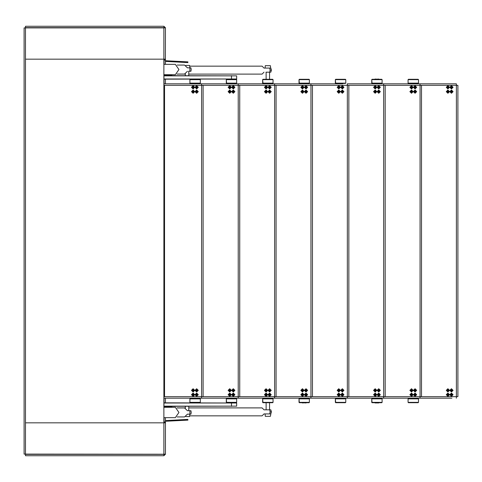 <?xml version="1.0" encoding="UTF-8"?>
<svg xmlns="http://www.w3.org/2000/svg" width="482" height="482" viewBox="0 0 482 482"><rect width="100%" height="100%" fill="white"/><g stroke="black" fill="none" stroke-linecap="round" stroke-linejoin="round"><path stroke-width="0.72" d="M164.037 60.702L164.037 64.347M164.037 75.331L164.037 75.674M164.037 79.138L164.037 83.814M164.037 398.186L164.037 402.862M164.037 406.326L164.037 406.669M164.037 417.653L164.037 421.298M165.422 454.201L163.862 455.755L163.862 454.369L165.422 454.201L165.422 422.847L165.422 454.201L163.862 454.128L163.862 422.847L165.422 422.847L163.862 421.286L165.422 422.847L165.386 420.599L187.872 419.418L187.908 420.111L165.422 421.286M164.037 27.799L163.862 26.245L165.422 27.799L163.862 27.872L165.422 27.799L165.386 61.401L187.872 62.582L187.908 61.889L165.422 60.714M165.422 61.407L165.422 64.347M165.422 75.331L165.422 75.674M165.422 79.138L165.422 83.814M165.422 398.186L165.422 402.862M165.422 406.326L165.422 406.669M165.422 417.653L165.422 420.593M164.037 454.201L25.486 454.128L25.486 422.847L163.862 422.847L163.862 59.153L25.486 59.153L25.486 27.872L163.862 27.872L163.862 59.153L165.422 59.153L163.862 60.714L165.422 59.153M163.862 455.755L25.486 455.755L25.486 454.369L163.862 454.369M163.862 27.631L25.486 27.631L25.486 26.245L163.862 26.245M25.486 454.128L24.1 454.128L24.1 27.872L25.486 27.872M228.088 394.704L229.715 396.331L231.342 394.704L229.715 393.077L228.088 394.704M228.088 390.378L229.715 392.005L231.342 390.378L229.715 388.745L228.088 390.378M231.637 390.378L233.264 392.005L234.897 390.378L233.264 388.745L231.637 390.378M231.637 394.704L233.264 396.331L234.897 394.704L233.264 393.077L231.637 394.704M228.088 91.622L229.715 93.255L231.342 91.622L229.715 89.995L228.088 91.622M228.088 87.296L229.715 88.923L231.342 87.296L229.715 85.669L228.088 87.296M231.637 87.296L233.264 88.923L234.897 87.296L233.264 85.669L231.637 87.296M231.637 91.622L233.264 93.255L234.897 91.622L233.264 89.995L231.637 91.622M342.823 83.814L233.74 83.814L238.174 83.814L238.247 85.302L239.735 85.374L239.735 396.626L238.247 396.698L238.174 398.186L233.74 398.186L374.683 398.186M238.174 83.814L197.114 83.814M192.613 83.814L163.862 83.814L192.613 83.814M197.373 83.814L229.221 83.814M163.862 398.186L201.548 398.186L201.621 396.698L238.247 396.698L238.247 85.302L201.621 85.302L203.109 85.374L203.109 396.626L201.621 396.698L201.621 85.302L163.862 85.302M197.114 398.186L238.174 398.186M229.239 398.186L197.373 398.186L229.239 398.186M233.041 91.996L233.686 91.893L232.824 91.857L233.288 91.128L233.71 91.393L233.246 92.122M233.059 91.243L233.029 91.99M234.571 91.682L233.324 90.321L231.963 91.568L233.21 92.93L234.571 91.682M233.264 90.321L231.963 91.568L233.21 92.93M233.288 91.128L233.698 91.646L233.071 91.237M229.486 91.99L230.149 91.646L229.691 92.122L229.299 91.351L230.161 91.399L229.691 92.122M229.281 91.61L229.474 91.984M231.017 91.694L229.781 90.321L228.414 91.556L229.649 92.93L231.017 91.694M229.715 90.321L228.414 91.556L229.649 92.93M229.739 91.128L230.149 91.646L229.95 91.261L229.281 91.592M229.486 87.664L230.149 87.314L229.691 87.796L229.293 87.025L230.161 87.067L229.691 87.796M229.739 86.796L229.474 87.658M231.017 87.356L229.715 85.989L228.414 87.236L229.655 88.598L231.017 87.356M229.715 85.989L228.414 87.236L229.655 88.598M229.95 86.929L230.149 87.314L229.95 86.929M233.035 87.664L233.686 87.567L232.818 87.519L233.294 86.796L233.686 87.567L233.24 87.796M233.294 86.796L233.023 87.652M234.571 87.363L233.264 85.989L231.963 87.224L233.198 88.598L234.571 87.363M233.264 85.989L231.963 87.224L233.198 88.598M233.505 86.935L233.698 87.32L233.505 86.935M232.836 394.722L233.487 395.077L233.698 394.698L233.276 395.204L232.83 394.463L233.698 394.451L233.276 395.204M233.264 393.402L231.963 394.722L233.264 396.011L234.571 394.686L233.246 393.402L231.963 394.722L233.264 396.011M233.258 394.204L233.698 394.698L233.475 394.324L232.836 394.704M233.065 390.757L233.704 390.613L232.842 390.637L233.252 389.878L233.692 390.113L233.282 390.872M233.252 389.878L233.053 390.751M233.264 389.07L231.963 390.414L233.264 391.679L234.571 390.336L233.228 389.07L231.963 390.414L233.264 391.679M233.475 389.992L233.698 390.36L233.475 389.992M229.516 390.757L230.149 390.366L229.727 390.872L229.275 390.137L230.143 390.113L229.727 390.872M229.703 389.878L229.504 390.751M229.715 389.07L228.414 390.408L229.715 391.679L231.023 390.342L229.685 389.07L228.414 390.408L229.715 391.679M229.92 389.992L230.149 390.366L229.92 389.992M229.51 395.083L230.149 394.698L229.721 395.204L229.281 394.457L230.149 394.451L229.721 395.204M229.281 394.716L229.498 395.077M229.715 393.402L228.414 394.722L229.715 396.011L231.023 394.692L229.703 393.402L228.414 394.722L229.715 396.011M229.709 394.204L230.149 394.698L229.926 394.33L229.281 394.698M264.449 394.704L266.076 396.331L267.703 394.704L266.076 393.077L264.449 394.704M264.449 390.378L266.076 392.005L267.703 390.378L266.076 388.745L264.449 390.378M267.998 390.378L269.625 392.005L271.258 390.378L269.625 388.745L267.998 390.378M267.998 394.704L269.625 396.331L271.258 394.704L269.625 393.077L267.998 394.704M264.449 91.622L266.076 93.255L267.703 91.622L266.076 89.995L264.449 91.622M264.449 87.296L266.076 88.923L267.703 87.296L266.076 85.669L264.449 87.296M267.998 87.296L269.625 88.923L271.258 87.296L269.625 85.669L267.998 87.296M267.998 91.622L269.625 93.255L271.258 91.622L269.625 89.995L267.998 91.622M274.535 83.814L274.607 85.302L276.096 85.374L276.096 396.626L274.607 396.698L274.535 398.186M233.74 83.814L265.582 83.814M188.432 398.186L192.613 398.186L188.432 398.186M265.6 398.186L233.74 398.186L265.6 398.186M229.221 398.186L197.373 398.186M269.402 91.996L270.047 91.893L269.185 91.857L269.649 91.128L270.071 91.393L269.607 92.122M269.42 91.243L269.39 91.99M270.932 91.682L269.685 90.321L268.323 91.568L269.571 92.93L270.932 91.682M269.625 90.321L268.323 91.568L269.571 92.93M269.649 91.128L270.059 91.646L269.432 91.237M265.847 91.99L266.51 91.646L266.052 92.122L265.66 91.351L266.522 91.399L266.052 92.122M265.642 91.61L265.835 91.984M267.377 91.694L266.142 90.321L264.775 91.556L266.01 92.93L267.377 91.694M266.076 90.321L264.775 91.556L266.01 92.93M266.1 91.128L266.51 91.646L266.311 91.261L265.642 91.592M266.1 86.796L265.642 87.284L266.498 87.567L266.052 87.796L265.654 87.025L266.522 87.067L266.052 87.796M267.377 87.356L266.076 85.989L264.775 87.236L266.016 88.598L267.377 87.356M266.076 85.989L264.775 87.236L266.016 88.598M266.311 86.929L266.51 87.314L266.311 86.929M269.396 87.664L270.047 87.567L269.179 87.519L269.655 86.796L270.047 87.567L269.601 87.796M269.655 86.796L269.384 87.652M270.932 87.363L269.625 85.989L268.323 87.224L269.558 88.598L270.932 87.363M269.625 85.989L268.323 87.224L269.558 88.598M269.866 86.935L270.059 87.32L269.866 86.935M269.197 394.722L269.848 395.077L270.059 394.698L269.637 395.204L269.191 394.463L270.059 394.451L269.637 395.204M269.625 393.402L268.323 394.722L269.625 396.011L270.932 394.686L269.607 393.402L268.323 394.722L269.625 396.011M269.619 394.204L270.059 394.698L269.836 394.324L269.197 394.704M269.426 390.757L270.065 390.613L269.203 390.637L269.613 389.878L270.053 390.113L269.643 390.872M269.613 389.878L269.414 390.751M269.625 389.07L268.323 390.414L269.625 391.679L270.932 390.336L269.589 389.07L268.323 390.414L269.625 391.679M269.836 389.992L270.059 390.36L269.836 389.992M265.877 390.757L266.51 390.366L266.088 390.872L265.636 390.137L266.504 390.113L266.088 390.872M266.064 389.878L265.865 390.751M266.076 389.07L264.775 390.408L266.076 391.679L267.383 390.342L266.046 389.07L264.775 390.408L266.076 391.679M266.281 389.992L266.51 390.366L266.281 389.992M265.871 395.083L266.51 394.698L266.082 395.204L265.642 394.457L266.51 394.451L266.082 395.204M265.642 394.716L265.859 395.077M266.076 393.402L264.775 394.722L266.076 396.011L267.383 394.692L266.064 393.402L264.775 394.722L266.076 396.011M266.07 394.204L266.51 394.698L266.287 394.33L265.642 394.698M265.919 402.687L269.763 402.687M269.763 79.313L265.919 79.313M300.81 394.704L302.437 396.331L304.064 394.704L302.437 393.077L300.81 394.704M300.81 390.378L302.437 392.005L304.064 390.378L302.437 388.745L300.81 390.378M304.359 390.378L305.986 392.005L307.618 390.378L305.986 388.745L304.359 390.378M304.359 394.704L305.986 396.331L307.618 394.704L305.986 393.077L304.359 394.704M300.81 91.622L302.437 93.255L304.064 91.622L302.437 89.995L300.81 91.622M300.81 87.296L302.437 88.923L304.064 87.296L302.437 85.669L300.81 87.296M304.359 87.296L305.986 88.923L307.618 87.296L305.986 85.669L304.359 87.296M304.359 91.622L305.986 93.255L307.618 91.622L305.986 89.995L304.359 91.622M310.896 83.814L310.968 85.302L312.457 85.374L312.457 396.626L310.968 396.698L310.896 398.186M270.101 83.814L301.949 83.814M301.961 398.186L270.101 398.186L301.961 398.186M265.582 398.186L233.74 398.186M305.763 91.996L306.407 91.893L305.546 91.857L306.01 91.128L306.432 91.393L305.968 92.122M305.781 91.243L305.751 91.99M307.293 91.682L306.046 90.321L304.684 91.568L305.931 92.93L307.293 91.682M305.986 90.321L304.684 91.568L305.931 92.93M306.01 91.128L306.419 91.646L305.793 91.237M302.208 91.99L302.871 91.646L302.413 92.122L302.021 91.351L302.883 91.399L302.413 92.122M302.003 91.61L302.196 91.984M303.738 91.694L302.503 90.321L301.136 91.556L302.371 92.93L303.738 91.694M302.437 90.321L301.136 91.556L302.371 92.93M302.461 91.128L302.871 91.646L302.672 91.261L302.003 91.592M302.461 86.796L302.003 87.284L302.636 87.682L302.871 87.314L302.413 87.796L302.015 87.025L302.883 87.067L302.413 87.796M303.738 87.356L302.437 85.989L301.136 87.236L302.377 88.598L303.738 87.356M302.437 85.989L301.136 87.236L302.377 88.598M302.672 86.929L302.871 87.314L302.672 86.929M305.757 87.664L306.407 87.567L305.54 87.519L306.016 86.796L306.407 87.567L305.962 87.796M306.016 86.796L305.745 87.652M307.293 87.363L305.986 85.989L304.684 87.224L305.919 88.598L307.293 87.363M305.986 85.989L304.684 87.224L305.919 88.598M306.227 86.935L306.419 87.32L306.227 86.935M305.558 394.722L306.209 395.077L306.419 394.698L305.998 395.204L305.552 394.463L306.419 394.451L305.998 395.204M305.986 393.402L304.684 394.722L305.986 396.011L307.293 394.686L305.968 393.402L304.684 394.722L305.986 396.011M305.98 394.204L306.419 394.698L306.197 394.324L305.558 394.704M305.787 390.757L306.425 390.613L305.564 390.637L305.974 389.878L306.413 390.113L306.004 390.872M305.974 389.878L305.775 390.751M305.986 389.07L304.684 390.414L305.986 391.679L307.293 390.336L305.95 389.07L304.684 390.414L305.986 391.679M306.197 389.992L306.419 390.36L306.197 389.992M302.238 390.757L302.871 390.366L302.449 390.872L301.997 390.137L302.865 390.113L302.449 390.872M302.425 389.878L302.226 390.751M302.437 389.07L301.136 390.408L302.437 391.679L303.744 390.342L302.407 389.07L301.136 390.408L302.437 391.679M302.642 389.992L302.871 390.366L302.642 389.992M302.232 395.083L302.871 394.698L302.443 395.204L302.003 394.457L302.871 394.451L302.443 395.204M302.003 394.716L302.22 395.077M302.437 393.402L301.136 394.722L302.437 396.011L303.744 394.692L302.425 393.402L301.136 394.722L302.437 396.011M302.431 394.204L302.871 394.698L302.648 394.33L302.003 394.698M302.359 402.934L306.124 402.687M306.124 79.313L302.28 79.313M337.171 394.704L338.798 396.331L340.425 394.704L338.798 393.077L337.171 394.704M337.171 390.378L338.798 392.005L340.425 390.378L338.798 388.745L337.171 390.378M340.72 390.378L342.347 392.005L343.979 390.378L342.347 388.745L340.72 390.378M340.72 394.704L342.347 396.331L343.979 394.704L342.347 393.077L340.72 394.704M337.171 91.622L338.798 93.255L340.425 91.622L338.798 89.995L337.171 91.622M337.171 87.296L338.798 88.923L340.425 87.296L338.798 85.669L337.171 87.296M340.72 87.296L342.347 88.923L343.979 87.296L342.347 85.669L340.72 87.296M340.72 91.622L342.347 93.255L343.979 91.622L342.347 89.995L340.72 91.622M379.183 83.814L347.257 83.814L347.329 85.302L348.817 85.374L348.817 396.626L347.329 396.698L347.257 398.186M306.462 83.814L338.322 83.814M338.322 398.186L306.462 398.186M302.118 398.53L302.124 398.186L302.136 398.53L302.124 398.186L270.101 398.186M342.124 91.996L342.768 91.893L341.907 91.857L342.371 91.128L342.792 91.393L342.328 92.122M342.142 91.243L342.112 91.99M343.654 91.682L342.407 90.321L341.045 91.568L342.292 92.93L343.654 91.682M342.347 90.321L341.045 91.568L342.292 92.93M342.371 91.128L342.78 91.646L342.154 91.237M338.569 91.99L339.232 91.646L338.774 92.122L338.382 91.351L339.244 91.399L338.774 92.122M338.364 91.61L338.557 91.984M340.099 91.694L338.864 90.321L337.496 91.556L338.732 92.93L340.099 91.694M338.798 90.321L337.496 91.556L338.732 92.93M338.822 91.128L339.232 91.646L339.033 91.261L338.364 91.592M338.822 86.796L338.364 87.284L339.22 87.567L338.774 87.796L338.376 87.025L339.244 87.067L338.774 87.796M340.099 87.356L338.798 85.989L337.496 87.236L338.738 88.598L340.099 87.356M338.798 85.989L337.496 87.236L338.738 88.598M339.033 86.929L339.232 87.314L339.033 86.929M342.118 87.664L342.768 87.567L341.901 87.519L342.377 86.796L342.768 87.567L342.322 87.796M342.377 86.796L342.106 87.652M343.654 87.363L342.347 85.989L341.045 87.224L342.28 88.598L343.654 87.363M342.347 85.989L341.045 87.224L342.28 88.598M342.588 86.935L342.78 87.32L342.588 86.935M341.919 394.722L342.569 395.077L342.78 394.698L342.359 395.204L341.913 394.463L342.78 394.451L342.359 395.204M342.347 393.402L341.045 394.722L342.347 396.011L343.654 394.686L342.328 393.402L341.045 394.722L342.347 396.011M342.341 394.204L342.78 394.698L342.557 394.324L341.919 394.704M342.148 390.757L342.786 390.613L341.925 390.637L342.334 389.878L342.774 390.113L342.365 390.872M342.334 389.878L342.136 390.751M342.347 389.07L341.045 390.414L342.347 391.679L343.654 390.336L342.31 389.07L341.045 390.414L342.347 391.679M342.557 389.992L342.78 390.36L342.557 389.992M338.599 390.757L339.232 390.366L338.81 390.872L338.358 390.137L339.226 390.113L338.81 390.872M338.786 389.878L338.587 390.751M338.798 389.07L337.496 390.408L338.798 391.679L340.105 390.342L338.768 389.07L337.496 390.408L338.798 391.679M339.003 389.992L339.232 390.366L339.003 389.992M338.593 395.083L339.232 394.698L338.804 395.204L338.364 394.457L339.232 394.451L338.804 395.204M338.364 394.716L338.581 395.077M338.798 393.402L337.496 394.722L338.798 396.011L340.105 394.692L338.786 393.402L337.496 394.722L338.798 396.011M338.792 394.204L339.232 394.698L339.009 394.33L338.364 394.698M338.641 402.687L342.485 402.687M342.485 79.313L338.641 79.313M373.532 394.704L375.159 396.331L376.785 394.704L375.159 393.077L373.532 394.704M373.532 390.378L375.159 392.005L376.785 390.378L375.159 388.745L373.532 390.378M377.081 390.378L378.707 392.005L380.34 390.378L378.707 388.745L377.081 390.378M377.081 394.704L378.707 396.331L380.34 394.704L378.707 393.077L377.081 394.704M373.532 91.622L375.159 93.255L376.785 91.622L375.159 89.995L373.532 91.622M373.532 87.296L375.159 88.923L376.785 87.296L375.159 85.669L373.532 87.296M377.081 87.296L378.707 88.923L380.34 87.296L378.707 85.669L377.081 87.296M377.081 91.622L378.707 93.255L380.34 91.622L378.707 89.995L377.081 91.622M447.404 83.814L383.618 83.814L383.69 85.302L385.178 85.374L385.178 396.626L383.69 396.698L383.618 398.186L379.183 398.186L411.044 398.186M347.257 83.814L374.683 83.814M306.293 398.53L306.293 398.186L338.497 398.186L306.444 398.186M342.654 398.53L342.654 398.186L383.618 398.186M378.484 91.996L379.129 91.893L378.268 91.857L378.732 91.128L379.153 91.393L378.689 92.122M378.503 91.243L378.472 91.99M380.015 91.682L378.768 90.321L377.406 91.568L378.653 92.93L380.015 91.682M378.707 90.321L377.406 91.568L378.653 92.93M378.732 91.128L379.141 91.646L378.515 91.237M374.93 91.99L375.592 91.646L375.135 92.122L374.743 91.351L375.605 91.399L375.135 92.122M374.725 91.61L374.918 91.984M376.46 91.694L375.225 90.321L373.857 91.556L375.092 92.93L376.46 91.694M375.159 90.321L373.857 91.556L375.092 92.93M375.183 91.128L375.592 91.646L375.394 91.261L374.725 91.592M375.183 86.796L374.725 87.284L375.58 87.567L374.713 87.525L375.183 86.796L375.58 87.567L375.135 87.796M376.46 87.356L375.159 85.989L373.857 87.236L375.098 88.598L376.46 87.356M375.159 85.989L373.857 87.236L375.098 88.598M375.394 86.929L375.592 87.314L375.394 86.929M378.478 87.664L379.129 87.567L378.262 87.519L378.738 86.796L379.129 87.567L378.683 87.796M378.738 86.796L378.466 87.652M380.015 87.363L378.707 85.989L377.406 87.224L378.641 88.598L380.015 87.363M378.707 85.989L377.406 87.224L378.641 88.598M378.948 86.935L379.141 87.32L378.948 86.935M378.28 394.722L378.93 395.077L379.141 394.698L378.719 395.204L378.274 394.463L379.141 394.451L378.719 395.204M378.707 393.402L377.406 394.722L378.707 396.011L380.015 394.686L378.689 393.402L377.406 394.722L378.707 396.011M378.701 394.204L379.141 394.698L378.918 394.324L378.28 394.704M378.509 390.757L379.147 390.613L378.286 390.637L378.695 389.878L379.135 390.113L378.725 390.872M378.695 389.878L378.497 390.751M378.707 389.07L377.406 390.414L378.707 391.679L380.015 390.336L378.671 389.07L377.406 390.414L378.707 391.679M378.918 389.992L379.141 390.36L378.918 389.992M374.96 390.757L375.592 390.366L375.171 390.872L374.719 390.137L375.586 390.113L375.171 390.872M375.147 389.878L374.948 390.751M375.159 389.07L373.857 390.408L375.159 391.679L376.466 390.342L375.129 389.07L373.857 390.408L375.159 391.679M375.364 389.992L375.592 390.366L375.364 389.992M374.954 395.083L375.592 394.698L375.165 395.204L374.725 394.457L375.592 394.451L375.165 395.204M374.725 394.716L374.942 395.077M375.159 393.402L373.857 394.722L375.159 396.011L376.466 394.692L375.147 393.402L373.857 394.722L375.159 396.011M375.153 394.204L375.592 394.698L375.37 394.33L374.725 394.698M302.28 402.687L306.04 402.934M375.002 402.687L378.846 402.687M378.846 79.313L375.08 79.066M409.893 394.704L411.52 396.331L413.146 394.704L411.52 393.077L409.893 394.704M409.893 390.378L411.52 392.005L413.146 390.378L411.52 388.745L409.893 390.378M413.442 390.378L415.068 392.005L416.701 390.378L415.068 388.745L413.442 390.378M413.442 394.704L415.068 396.331L416.701 394.704L415.068 393.077L413.442 394.704M409.893 91.622L411.52 93.255L413.146 91.622L411.52 89.995L409.893 91.622M409.893 87.296L411.52 88.923L413.146 87.296L411.52 85.669L409.893 87.296M413.442 87.296L415.068 88.923L416.701 87.296L415.068 85.669L413.442 87.296M413.442 91.622L415.068 93.255L416.701 91.622L415.068 89.995L413.442 91.622M419.979 83.814L420.051 85.302L421.539 85.374L421.539 396.626L420.051 396.698L419.979 398.186L415.544 398.186M383.618 83.814L411.044 83.814M342.654 398.186L374.857 398.186L374.839 398.53M379.015 398.53L379.015 398.186L451.905 398.186M374.671 398.186L342.804 398.186M414.845 91.996L415.49 91.893L414.628 91.857L415.092 91.128L415.514 91.393L415.05 92.122M414.863 91.243L414.833 91.99M416.376 91.682L415.129 90.321L413.767 91.568L415.014 92.93L416.376 91.682M415.068 90.321L413.767 91.568L415.014 92.93M415.092 91.128L415.502 91.646L414.875 91.237M411.291 91.99L411.953 91.646L411.495 92.122L411.104 91.351L411.965 91.399L411.495 92.122M411.086 91.61L411.279 91.984M412.821 91.694L411.586 90.321L410.218 91.556L411.453 92.93L412.821 91.694M411.52 90.321L410.218 91.556L411.453 92.93M411.544 91.128L411.953 91.646L411.755 91.261L411.086 91.592M411.544 86.796L411.086 87.284L411.941 87.567L411.074 87.525L411.544 86.796L411.941 87.567L411.495 87.796M412.821 87.356L411.52 85.989L410.218 87.236L411.459 88.598L412.821 87.356M411.52 85.989L410.218 87.236L411.459 88.598M411.755 86.929L411.953 87.314L411.755 86.929M414.839 87.664L415.49 87.567L414.622 87.519L415.098 86.796L415.49 87.567L415.044 87.796M415.098 86.796L414.827 87.652M416.376 87.363L415.068 85.989L413.767 87.224L415.002 88.598L416.376 87.363M415.068 85.989L413.767 87.224L415.002 88.598M415.309 86.935L415.502 87.32L415.309 86.935M414.641 394.722L415.291 395.077L415.502 394.698L415.08 395.204L414.634 394.463L415.502 394.451L415.08 395.204M415.068 393.402L413.767 394.722L415.068 396.011L416.376 394.686L415.05 393.402L413.767 394.722L415.068 396.011M415.062 394.204L415.502 394.698L415.279 394.324L414.641 394.704M414.869 390.757L415.508 390.613L414.647 390.637L415.056 389.878L415.496 390.113L415.086 390.872M415.056 389.878L414.857 390.751M415.068 389.07L413.767 390.414L415.068 391.679L416.376 390.336L415.032 389.07L413.767 390.414L415.068 391.679M415.279 389.992L415.502 390.36L415.279 389.992M411.321 390.757L411.953 390.366L411.532 390.872L411.08 390.137L411.947 390.113L411.532 390.872M411.508 389.878L411.309 390.751M411.52 389.07L410.218 390.408L411.52 391.679L412.827 390.342L411.489 389.07L410.218 390.408L411.52 391.679M411.724 389.992L411.953 390.366L411.724 389.992M411.315 395.083L411.953 394.698L411.526 395.204L411.086 394.457L411.953 394.451L411.526 395.204M411.086 394.716L411.303 395.077M411.52 393.402L410.218 394.722L411.52 396.011L412.827 394.692L411.508 393.402L410.218 394.722L411.52 396.011M411.514 394.204L411.953 394.698L411.73 394.33L411.086 394.698M375.08 402.934L378.774 402.934M335.725 398.53L345.419 398.53L345.769 398.879L335.358 398.879L335.358 402.343L345.769 402.343L345.769 398.879L345.769 402.343L345.419 402.687L335.707 402.687L335.376 398.879L335.725 398.53L335.358 398.879L335.707 398.53M190.27 398.53L199.97 398.53L200.313 398.879L189.914 398.879L189.914 402.343L200.313 402.343L200.313 398.879L200.313 402.343L199.97 402.687L190.263 402.687L189.926 402.343L189.926 398.879L190.27 398.53L189.914 398.879L190.263 398.53M226.642 398.53L236.337 398.53L236.686 398.879L226.275 398.879L226.275 402.343L236.686 402.343L236.686 398.879L236.686 402.343L236.337 402.687L226.624 402.687L226.293 398.879L226.642 398.53L226.275 398.879L226.624 398.53M263.003 398.53L272.698 398.53L273.047 398.879L262.636 398.879L262.636 402.343L273.047 402.343L273.047 398.879L273.047 402.343L272.698 402.687L262.985 402.687L262.654 398.879L263.003 398.53L262.636 398.879L262.985 398.53M299.364 398.53L309.058 398.53L309.408 398.879L298.997 398.879L298.997 402.343L309.408 402.343L309.408 398.879L309.408 402.343L309.058 402.687L299.346 402.687L299.015 398.879L299.364 398.53L298.997 398.879L299.346 398.53M372.086 398.53L381.78 398.53L382.13 398.879L371.718 398.879L371.718 402.343L382.13 402.343L382.13 398.879L382.13 402.343L381.78 402.687L372.068 402.687L371.736 398.879L372.086 398.53L371.718 398.879L372.068 398.53M335.725 79.313L345.419 79.313L345.769 79.657L335.358 79.657L335.358 83.121L345.769 83.121L345.769 79.657L345.769 83.121L345.419 83.47L335.707 83.47L335.376 79.657L335.725 79.313L335.358 79.657L335.707 79.313M190.27 79.313L199.97 79.313L200.313 79.657L189.914 79.657L189.914 83.121L200.313 83.121L200.313 79.657L200.313 83.121L199.97 83.47L190.263 83.47L189.926 83.121L189.926 79.657L190.27 79.313L189.914 79.657L190.263 79.313M226.642 79.313L236.337 79.313L236.686 79.657L226.275 79.657L226.275 83.121L236.686 83.121L236.686 79.657L236.686 83.121L236.337 83.47L226.624 83.47L226.293 79.657L226.642 79.313L226.275 79.657L226.624 79.313M263.003 79.313L272.698 79.313L273.047 79.657L262.636 79.657L262.636 83.121L273.047 83.121L273.047 79.657L273.047 83.121L272.698 83.47L262.985 83.47L262.654 79.657L263.003 79.313L262.636 79.657L262.985 79.313M299.364 79.313L309.058 79.313L309.408 79.657L298.997 79.657L298.997 83.121L309.408 83.121L309.408 79.657L309.408 83.121L309.058 83.47L299.346 83.47L299.015 79.657L299.364 79.313L298.997 79.657L299.346 79.313M372.086 79.313L381.78 79.313L382.13 79.657L371.718 79.657L371.718 83.121L382.13 83.121L382.13 79.657L382.13 83.121L381.78 83.47L372.068 83.47L371.736 79.657L372.086 79.313L371.718 79.657L372.068 79.313M408.091 398.879L408.447 398.53L408.091 398.879L408.435 398.53L418.141 398.53L418.49 398.879L408.091 398.879L408.091 402.343L418.49 402.343L418.49 398.879L418.49 402.343L418.141 402.687L408.435 402.687L408.091 402.343L408.091 398.879L408.097 402.343M446.254 394.704L447.88 396.331L449.507 394.704L447.88 393.077L446.254 394.704M446.254 390.378L447.88 392.005L449.507 390.378L447.88 388.745L446.254 390.378M449.802 390.378L451.429 392.005L453.062 390.378L451.429 388.745L449.802 390.378M449.802 394.704L451.429 396.331L453.062 394.704L451.429 393.077L449.802 394.704M446.254 91.622L447.88 93.255L449.507 91.622L447.88 89.995L446.254 91.622M446.254 87.296L447.88 88.923L449.507 87.296L447.88 85.669L446.254 87.296M449.802 87.296L451.429 88.923L453.062 87.296L451.429 85.669L449.802 87.296M449.802 91.622L451.429 93.255L453.062 91.622L451.429 89.995L449.802 91.622M451.905 83.814L456.34 83.814L456.412 85.302L457.9 85.374L457.9 396.626L456.412 396.698L456.34 398.186M456.34 83.814L379.015 83.814L379.015 83.47M374.839 83.47L374.845 83.814L374.857 83.47L374.845 83.814L370.236 83.814L374.665 83.814M379.165 83.814L411.032 83.814M447.404 398.186L419.979 398.186M451.206 91.996L451.851 91.893L450.989 91.857L451.453 91.128L451.875 91.393L451.411 92.122M451.224 91.243L451.194 91.99M452.737 91.682L451.489 90.321L450.128 91.568L451.375 92.93L452.737 91.682M451.429 90.321L450.128 91.568L451.375 92.93M451.453 91.128L451.863 91.646L451.236 91.237M447.651 91.99L448.314 91.646L447.856 92.122L447.465 91.351L448.326 91.399L447.856 92.122M447.447 91.61L447.639 91.984M449.182 91.694L447.947 90.321L446.579 91.556L447.814 92.93L449.182 91.694M447.88 90.321L446.579 91.556L447.814 92.93M447.905 91.128L448.314 91.646L448.115 91.261L447.447 91.592M447.905 86.796L447.447 87.284L448.302 87.567L447.435 87.525L447.459 87.025L448.326 87.067L447.856 87.796M449.182 87.356L447.88 85.989L446.579 87.236L447.82 88.598L449.182 87.356M447.88 85.989L446.579 87.236L447.82 88.598M448.115 86.929L448.314 87.314L448.115 86.929M451.2 87.664L451.851 87.567L450.983 87.519L451.459 86.796L451.851 87.567L451.405 87.796M451.459 86.796L451.188 87.652M452.737 87.363L451.429 85.989L450.128 87.224L451.363 88.598L452.737 87.363M451.429 85.989L450.128 87.224L451.363 88.598M451.67 86.935L451.863 87.32L451.67 86.935M451.001 394.722L451.652 395.077L451.863 394.698L451.441 395.204L450.995 394.463L451.863 394.451L451.441 395.204M451.429 393.402L450.128 394.722L451.429 396.011L452.737 394.686L451.411 393.402L450.128 394.722L451.429 396.011M451.423 394.204L451.863 394.698L451.64 394.324L451.001 394.704M451.23 390.757L451.869 390.613L451.007 390.637L451.417 389.878L451.857 390.113L451.447 390.872M451.417 389.878L451.218 390.751M451.429 389.07L450.128 390.414L451.429 391.679L452.737 390.336L451.393 389.07L450.128 390.414L451.429 391.679M451.64 389.992L451.863 390.36L451.64 389.992M447.682 390.757L448.314 390.366L447.892 390.872L447.441 390.137L448.308 390.113L447.892 390.872M447.868 389.878L447.67 390.751M447.88 389.07L446.579 390.408L447.88 391.679L449.188 390.342L447.85 389.07L446.579 390.408L447.88 391.679M448.085 389.992L448.314 390.366L448.085 389.992M447.676 395.083L448.314 394.698L447.886 395.204L447.447 394.457L448.314 394.451L447.886 395.204M447.447 394.716L447.664 395.077M447.88 393.402L446.579 394.722L447.88 396.011L449.188 394.692L447.868 393.402L446.579 394.722L447.88 396.011M447.874 394.204L448.314 394.698L448.091 394.33L447.447 394.698M411.375 402.687L415.195 402.687M415.195 79.313L411.375 79.313M378.762 79.066L375.002 79.313M408.091 79.657L408.447 79.313L408.091 79.657L408.435 79.313L418.141 79.313L418.49 79.657L408.091 79.657L408.091 83.121L418.49 83.121L418.49 79.657L418.49 83.121L418.141 83.47L408.435 83.47L408.091 83.121L408.091 79.657L408.097 83.121M172.381 407.26L171.032 406.669L163.862 406.669M163.934 406.151L236.692 406.151L163.862 406.326M163.862 402.862L236.692 403.036L163.934 403.036M264.028 413.948L265.07 413.948L265.281 416.334L270.402 416.334L270.824 413.948L264.028 413.948L262.118 415.852L189.667 415.852M188.775 407.886L262.118 407.886L264.028 409.79L270.824 409.79L269.751 409.79L270.083 411.869L269.751 413.948M265.925 409.79L264.028 409.79M163.934 78.964L236.692 78.964L163.862 79.138M163.862 75.674L236.692 75.849L163.934 75.849M172.381 74.74L171.032 75.331L163.862 75.331M189.667 66.148L262.118 66.148L264.028 68.052L269.751 68.052L270.083 70.131L269.751 72.21L265.925 72.21M264.028 72.21L262.118 74.114L188.775 74.114M269.751 72.21L270.824 72.21L269.751 72.21M269.751 68.052L270.824 68.052L271.402 70.131L270.083 70.131M270.613 68.052L270.402 65.666L265.281 65.666L265.07 68.052L264.028 68.052M191.462 394.704L193.089 396.331L194.716 394.704L193.089 393.077L191.462 394.704M191.462 390.378L193.089 392.005L194.716 390.378L193.089 388.745L191.462 390.378M195.011 390.378L196.638 392.005L198.265 390.378L196.638 388.745L195.011 390.378M195.011 394.704L196.638 396.331L198.265 394.704L196.638 393.077L195.011 394.704M191.462 91.622L193.089 93.255L194.716 91.622L193.089 89.995L191.462 91.622M191.462 87.296L193.089 88.923L194.716 87.296L193.089 85.669L191.462 87.296M195.011 87.296L196.638 88.923L198.265 87.296L196.638 85.669L195.011 87.296M195.011 91.622L196.638 93.255L198.265 91.622L196.638 89.995L195.011 91.622M163.862 83.814L201.548 83.814L201.621 85.302M196.837 92.008L196.873 91.261L196.439 91.243L196.204 91.604L196.837 92.008M197.939 91.682L196.698 90.321L195.337 91.568L196.584 92.93L197.939 91.682M197.06 91.893L196.198 91.857L196.216 91.357L197.084 91.393L197.06 91.893M193.288 92.008L193.324 91.261L192.89 91.237L192.854 91.99L193.288 92.008M194.391 91.694L193.155 90.321L191.788 91.556L193.023 92.93L194.391 91.694M193.511 91.899L192.643 91.851L192.667 91.351L193.535 91.399L193.511 91.899M193.288 87.682L193.324 86.929L192.89 86.911L192.655 87.278L193.288 87.682M194.391 87.356L193.149 85.995L191.788 87.236L193.029 88.598L194.391 87.356M193.511 87.567L193.065 87.796L192.667 87.025L193.535 87.067L193.511 87.567M196.837 87.682L197.072 87.32L196.445 86.911L196.204 87.272L196.837 87.682M197.939 87.363L196.71 85.995L195.337 87.224L196.572 88.598L197.939 87.363M197.06 87.567L196.614 87.796L196.222 87.025L196.668 86.796L197.06 87.567M196.861 395.077L196.849 394.324L196.415 394.33L196.204 394.71L196.861 395.077M197.945 394.686L196.62 393.402L195.337 394.722L196.656 396.011L197.945 394.686M197.078 394.951L196.21 394.963L196.204 394.463L196.632 394.204L197.078 394.951M196.867 390.745L197.072 390.36L196.409 390.004L196.204 390.39L196.867 390.745M197.945 390.336L196.602 389.07L195.337 390.414L196.674 391.679L197.945 390.336M197.078 390.613L196.216 390.637L196.198 390.137L197.066 390.113L197.078 390.613M193.312 390.745L193.523 390.366L192.86 390.004L192.655 390.384L193.312 390.745M194.391 390.342L193.053 389.07L191.788 390.408L193.119 391.679L194.391 390.342M193.529 390.613L192.661 390.637L192.649 390.137L193.517 390.113L193.529 390.613M193.312 395.077L193.523 394.698L192.866 394.33L192.655 394.71L193.312 395.077M194.391 394.692L193.071 393.402L191.782 394.722L193.101 396.011L194.391 394.692M193.523 394.951L192.655 394.957L192.655 394.457L193.083 394.204L193.523 394.951M163.862 407.26L175.303 407.26L178.918 412.459L175.303 417.653L163.862 417.653M177.105 407.953L184.552 407.953L187.444 410.724L188.51 410.724M187.444 410.724L190.914 410.724L191.227 412.459L190.914 414.189L189.932 414.189L190.914 414.189M177.105 416.96L184.552 416.96L187.444 414.189L189.932 414.189L189.932 410.724L189.155 410.724M163.862 64.347L175.303 64.347L178.918 69.541L175.303 74.74L163.862 74.74M188.51 71.276L190.914 71.276L189.932 71.276L189.932 67.811L190.914 67.811L191.227 69.541L190.914 71.276M177.105 65.04L184.552 65.04L187.444 67.811L189.932 67.811L189.601 65.419L185.817 65.419M177.105 74.047L184.552 74.047L187.444 71.276M25.486 422.847L25.486 59.153M164.555 85.477L164.555 396.523L163.862 396.523L163.862 85.477L164.555 85.477M185.817 416.581L189.601 416.581L189.812 414.189M238.247 396.698L274.607 396.698L274.607 85.302L238.247 85.302M274.607 396.698L310.968 396.698L310.968 85.302L274.607 85.302M310.968 396.698L347.329 396.698L347.329 85.302L310.968 85.302M347.329 396.698L383.69 396.698L383.69 85.302L347.329 85.302M383.69 396.698L420.051 396.698L420.051 85.302L383.69 85.302M345.419 402.687L345.769 402.343M335.358 402.343L335.707 402.687L335.358 402.343L335.358 398.879M199.97 402.687L200.313 402.343M189.914 402.343L190.263 402.687L189.914 402.343L189.914 398.879M236.337 402.687L236.686 402.343M226.275 402.343L226.624 402.687L226.275 402.343L226.275 398.879M272.698 402.687L273.047 402.343M262.636 402.343L262.985 402.687L262.636 402.343L262.636 398.879M309.058 402.687L309.408 402.343M298.997 402.343L299.346 402.687L298.997 402.343L298.997 398.879M381.78 402.687L382.13 402.343M371.718 402.343L372.068 402.687L371.718 402.343L371.718 398.879M345.419 83.47L345.769 83.121M335.358 83.121L335.707 83.47L335.358 83.121L335.358 79.657M199.97 83.47L200.313 83.121M189.914 83.121L190.263 83.47L189.914 83.121L189.914 79.657M236.337 83.47L236.686 83.121M226.275 83.121L226.624 83.47L226.275 83.121L226.275 79.657M272.698 83.47L273.047 83.121M262.636 83.121L262.985 83.47L262.636 83.121L262.636 79.657M309.058 83.47L309.408 83.121M298.997 83.121L299.346 83.47L298.997 83.121L298.997 79.657M381.78 83.47L382.13 83.121M371.718 83.121L372.068 83.47L371.718 83.121L371.718 79.657M418.141 402.687L418.49 402.343M420.051 396.698L456.412 396.698L456.412 85.302L420.051 85.302M418.141 83.47L418.49 83.121M231.493 406.326L231.493 402.862M270.824 413.948L271.402 411.869L270.083 411.869M231.493 79.138L231.493 75.674M163.862 396.698L201.621 396.698M239.735 396.626L239.735 85.374M193.041 398.53L193.041 398.186L193.035 398.53M197.198 398.53L197.198 398.186M229.414 398.53L229.396 398.186M233.571 398.53L233.571 398.186M193.041 83.47L193.041 83.814L193.035 83.47M197.198 83.47L197.198 83.814M229.414 83.47L229.396 83.814M233.571 83.47L233.571 83.814M276.096 396.626L276.096 85.374M265.775 398.53L265.757 398.186M269.932 398.53L269.932 398.186M265.775 83.47L265.757 83.814M269.932 83.47L269.932 83.814M312.457 396.626L312.457 85.374M302.136 83.47L302.118 83.814M306.293 83.47L306.293 83.814M348.817 396.626L348.817 85.374M338.497 398.53L338.478 398.186M338.497 83.47L338.478 83.814M342.654 83.47L342.654 83.814M385.178 396.626L385.178 85.374M421.539 396.626L421.539 85.374M345.769 398.879L345.419 398.53M200.313 398.879L199.97 398.53M236.686 398.879L236.337 398.53M273.047 398.879L272.698 398.53M309.408 398.879L309.058 398.53M382.13 398.879L381.78 398.53M345.769 79.657L345.419 79.313M200.313 79.657L199.97 79.313M236.686 79.657L236.337 79.313M273.047 79.657L272.698 79.313M309.408 79.657L309.058 79.313M382.13 79.657L381.78 79.313M418.49 398.879L418.141 398.53M411.218 398.53L411.218 398.186L411.206 398.53M415.376 398.53L415.376 398.186M457.9 396.626L457.9 85.374M411.206 83.47L411.206 83.814M415.363 83.47L415.363 83.814M418.49 79.657L418.141 79.313M172.466 407.26L171.032 406.669M236.692 403.036L236.692 406.151M270.824 409.79L271.402 411.869M177.021 407.886L185.311 407.886M236.692 75.849L236.692 78.964M171.032 75.331L172.466 74.74M177.021 74.114L185.311 74.114M270.824 72.21L271.402 70.131M188.775 410.724L188.775 406.326M185.311 408.085L185.311 406.326M269.571 409.79L269.571 402.934M266.106 409.79L266.106 402.934M269.571 72.21L269.571 79.066M266.106 72.21L266.106 79.066M188.775 71.276L188.775 75.674M185.311 73.915L185.311 75.674M163.934 406.326L163.934 402.862M163.934 75.674L163.934 79.138"/></g></svg>
